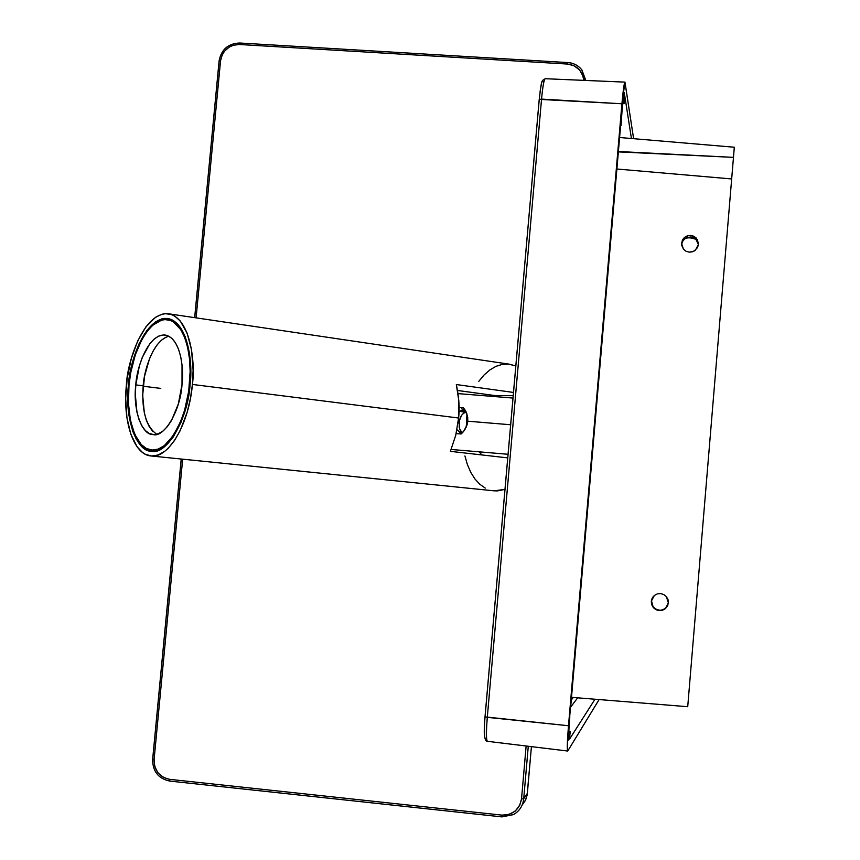 <?xml version="1.0" encoding="UTF-8"?>
<svg xmlns="http://www.w3.org/2000/svg" width="860" height="860" viewBox="0 0 860 860"><rect width="100%" height="100%" fill="white"/><g stroke="black" fill="none" stroke-linecap="round" stroke-linejoin="round"><path stroke-width="1.29" d="M465.733 411.123L466.26 412.273L459.541 411.413L466.26 412.273L465.754 411.123L460.971 410.51L465.733 411.123M465.099 410.016L462.443 410.005L461.487 407.683L462.443 410.005L458.982 411.886L462.443 410.005L465.099 410.016M460.82 433.257L461.798 433.375L460.82 433.257M460.401 433.053L459.939 433.892L460.401 433.053L456.972 429.645L461.616 433.548M462.239 432.967L460.465 430.935L459.251 427.538L459.315 420.916L461.54 415.337L463.873 412.993L466.26 412.273C462.411 412.918 460.003 416.444 459.036 422.851L458.09 422.733L459.036 422.851L459.584 428.861L462.239 432.967M467.464 423.26L466.561 423.185L466.088 427.495L466.561 423.185L467.464 423.26M466.948 413.896L466.561 423.185L466.948 413.896M461.089 433.988L464.679 430.021L467.034 424.98L467.711 417.423L466.281 412.176L463.411 407.833L459.046 407.479L463.411 407.833L465.464 410.607L467.711 417.423L467.765 421.206L510.657 424.754L467.765 421.206L467.034 424.98L463.604 431.483L461.089 433.988L456.144 433.58L461.089 433.988M154.262 450.296L155.671 450.984L154.262 450.296M171.946 319.769L170.398 320.092L171.946 319.769M128.989 385.033L128.473 384.968C124.281 416.197 136.138 452.113 151.414 451.199C166.26 455.864 188.157 419.196 190.081 384.452C192.963 364.887 188.555 321.984 167.485 318.458C143.695 316.996 128.978 365.328 128.473 384.968L128.989 385.033M192.414 384.441L190.382 398.739L187.093 412.467L180.127 430.742L174.408 440.664L168.119 448.329L164.851 451.21L158.186 454.983L151.618 456.015L145.372 454.295L142.459 452.446L137.148 446.856L130.838 434.279L126.925 417.691L125.689 398.481L127.205 378.142L131.344 358.416L137.772 340.786L146.028 326.682L155.445 317.34L162.002 314.212L165.281 313.653L171.624 314.567L174.677 316.061L180.277 321.027L187.147 333.185L191.576 350.063L193.102 370.165L192.414 384.441C189.028 424.378 168.538 458.745 150.995 455.961C133.676 454.854 122.561 421.271 126.398 384.979C126.936 363.973 142.696 312.148 168.205 313.728C190.759 317.512 195.489 363.436 192.414 384.441L458.606 418.014L192.414 384.441M190.081 384.452L190.726 371.144L189.307 352.385L185.19 336.658L178.794 325.306L173.559 320.651L170.721 319.254L164.798 318.383L161.734 318.91L155.638 321.79L146.845 330.487L139.126 343.635L133.106 360.114L129.237 378.594L127.817 397.599L128.989 415.584L132.655 431.064L136.374 439.374L143.534 447.974L149.102 450.78L152.07 451.253L158.208 450.274L167.463 444.029L173.311 436.891L181.008 422.357L185.115 410.618L188.179 397.847L190.081 384.452M450.382 451.349L455.725 435.332L458.606 418.014L455.725 435.332L450.382 451.349L507.744 457.885L450.382 451.349M150.995 455.961L494.145 490.834L504.981 489.362L497.381 490.92L493.909 490.813M456.337 384.549C459.003 397.159 459.767 408.317 458.606 418.014L458.799 400.599L456.337 384.549L513.495 392.44L456.337 384.549M168.893 313.835L509.453 364.199L515.817 365.973L508.496 364.092L502.251 364.393L495.962 366.36L489.888 369.918L484.094 374.971L478.805 381.335M485.255 488.093L479.794 484.255L474.913 478.945L470.742 472.323L467.388 464.561L464.916 455.95M513.216 395.675L495.639 395.654L491.651 396.331L495.639 395.654L457.584 390.483L495.639 395.654L513.216 395.675M479.267 451.844L481.804 454.929L479.267 451.844M156.713 434.279C145.921 426.366 141.416 410.209 143.179 385.817L135.815 384.904C132.687 408.36 141.567 435.203 152.983 434.558C164.142 438.084 180.568 410.542 182.008 384.527C184.158 369.918 180.912 337.658 165.034 335.013C147.275 333.927 136.202 370.101 135.815 384.904L143.179 385.817C143.878 371.928 152.435 340.592 168.872 336.228M129 384.957L130.763 372.477L135.299 354.868L141.825 339.635L147.049 331.433L152.725 325.209L161.691 320.07L164.701 319.565L170.517 320.425L173.29 321.801L180.729 329.552L184.706 337.55L187.674 347.429L189.512 358.846L190.135 371.369L188.727 391.074L184.631 410.145L180.589 421.669L173.032 435.956L164.303 445.609L158.208 449.092L152.177 450.06L146.469 448.522L141.255 444.566L134.805 434.536L130.44 420.443L128.452 403.49L129 384.957C124.883 415.638 136.514 450.909 151.521 450.017C166.098 454.596 187.62 418.583 189.501 384.463L190.081 384.527L189.501 384.463C192.328 365.242 188.007 323.102 167.302 319.64C143.953 318.2 129.494 365.672 129 384.957M182.008 384.527L182.03 365.102L180.665 356.438L178.418 348.859L175.429 342.764L171.785 338.302L167.657 335.669L163.228 334.948L158.627 336.131L154.08 339.141L149.704 343.882L142.201 357.631L139.32 366.156L135.815 384.904L135.332 394.428L136.944 412.09L139.008 419.615L141.814 425.808L145.286 430.505L149.285 433.483L153.65 434.601L158.261 433.795L162.884 431.107L167.399 426.571L171.581 420.379L178.321 404.006L182.008 384.527M152.736 431.344L149.242 426.657L146.415 420.475L144.34 412.993L142.685 395.374L144.512 376.315L149.543 358.663L153.058 351.138L157.068 344.925L161.444 340.194L166.034 337.174M160.788 388.408L143.136 386.226L160.788 388.408M175.268 323.22L174.386 323.081M667.79 605.354L664.974 608.751L660.899 610.256C655.051 610.052 651.934 606.966 651.525 600.989L653.288 607.558L655.911 609.665L659.125 610.611L662.447 610.267L665.371 608.676L668.381 602.892L666.371 596.625L663.759 594.529L660.544 593.583L657.223 593.927L654.299 595.518L651.289 601.301L652.568 605.827L654.707 608.385L657.663 609.933L660.975 610.245M662.619 609.912L665.522 608.332L667.596 605.752M698.438 244.595L696.46 239.886L693.859 237.898L690.688 237.037L687.409 237.446L684.517 239.058L682.464 241.628L681.55 244.777C682.614 237.994 687.409 236.188 695.944 239.349L698.438 244.595M651.525 600.989L653.138 596.689M698.46 244.391L696.46 238.274L693.859 236.263L690.666 235.393L687.366 235.801L684.463 237.414L681.486 243.154L683.474 249.26L686.076 251.281L689.268 252.152L692.569 251.754L695.471 250.142L698.46 244.391L697.546 247.551L694.106 251.088L689.268 252.152L686.076 251.281L683.474 249.26L681.507 244.81L682.399 239.994L684.463 237.414L689 235.436L693.859 236.263L697.417 239.628L698.46 244.391M616.889 169.011L731.666 178.945L733.472 157.369L618.394 151.51L733.472 157.369L734.311 147.232L619.587 137.503L734.311 147.232L733.472 157.369L618.351 151.887L733.472 157.369L731.666 178.945L616.889 169.011M687.721 706.705L731.666 178.945L687.721 706.705L571.502 697.331L687.721 706.705M651.289 601.301L652.213 598.108L654.299 595.518L657.223 593.927L660.544 593.583L663.759 594.529L666.371 596.625L668.005 599.56L668.381 602.892L667.457 606.085L665.371 608.676L662.447 610.267L659.125 610.611L655.911 609.665L653.288 607.558L651.665 604.623L651.289 601.301M623.769 101.168L624.414 93.557L623.801 93.525L624.414 93.557L623.769 101.168L622.758 101.125L623.769 101.168L624.124 103.394L622.543 103.329L624.124 103.394L623.769 101.168M624.768 95.825L624.124 103.394L624.768 95.825L631.423 138.503L624.768 95.825M568.481 740.116L569.567 732.322L568.6 732.215L569.567 732.322L570.201 731.355L569.535 739.149L570.201 731.355L568.664 731.172L570.201 731.355L568.438 739.74L569.148 724.797L568.481 740.116M570.728 706.35L620.759 123.969L570.728 706.35M621.64 113.713L621.038 125.571L622.586 102.813L624.188 92.568L621.64 113.713M623.941 92.966L624.414 93.557L623.941 92.966M594.991 699.223L569.535 739.149L594.991 699.223M569.148 724.797L569.825 716.885L569.148 724.797M567.826 750.877L599.13 699.556L567.826 750.877L567.299 744.717L621.92 103.77L568.492 725.743C567.256 740.901 566.976 749.318 567.654 751.027L567.826 750.877M539.209 99.502L539.252 99.362C541.8 78.12 541.445 81.399 545.218 78.712L624.93 82.119L633.616 138.686L624.973 82.13L621.92 103.77L541.553 99.094C542.735 86.516 543.95 79.733 545.186 78.712C543.95 79.733 542.735 86.516 541.553 99.094L487.298 717.358L568.492 725.743L485.008 716.875L539.209 99.502L541.553 99.094L487.298 717.358L485.008 716.875M624.93 82.119C624.091 83.42 623.091 90.644 621.92 103.77L539.252 99.362L485.029 716.95C483.653 733.558 484.438 741.675 487.394 741.309L567.654 751.027M487.373 741.309C486.169 739.793 486.147 731.817 487.298 717.358C486.147 731.817 486.169 739.793 487.373 741.309M485.008 716.928C484.126 727.366 484.029 734.322 484.707 737.816L484.416 725.464M542.982 81.764L542.198 81.42M541.703 82.603L540.08 91.386M573.276 697.471L571.276 700.018L573.276 697.471M577.662 697.825L571.147 706.447L577.662 697.825M523.708 798.822L527.363 793.35L531.415 746.641L527.115 795.221L525.32 800.553L522.117 805.121L525.729 799.703L527.363 793.35L523.708 798.822L521.536 798.865L526.126 745.996L521.536 798.865C519.418 809.69 512.893 815.108 501.96 815.119L501.95 816.892L513.613 814.528C519.548 811.012 522.912 805.766 523.708 798.822L521.536 798.865L519.698 805.422L515.151 811.163L508.69 814.56L501.96 815.119L501.95 816.892L513.613 814.528C519.548 811.012 522.912 805.766 523.708 798.822L528.276 746.254L523.708 798.822M219.128 61.028L194.715 317.652L219.096 60.866L220.558 60.684C222.643 50.396 228.857 44.999 239.198 44.494L239.703 43.011L567.772 62.565C573.555 63.016 578.242 65.457 581.854 69.886L585.832 80.453L581.854 69.886C578.242 65.457 573.555 63.016 567.772 62.565L567.471 64.048L239.198 44.494L239.703 43.011L567.697 62.565M501.928 816.871L169.85 781.095L169.592 779.332L501.96 815.119L169.592 779.332C159.347 777.064 154.176 770.528 154.08 759.724L152.639 759.401L181.267 459.036L152.704 759.305M584.252 79.883L581.887 69.929C578.264 65.435 573.545 62.963 567.74 62.511L567.471 64.048C576.888 65.296 582.317 70.735 583.757 80.356L583.026 76.164L579.586 69.95L573.899 65.672L567.471 64.048L239.198 44.494L232.823 45.333L229.62 46.752L224.224 51.439L222.353 54.427L220.558 60.684L196.101 317.856L220.558 60.684L219.096 60.866L194.661 317.641M219.096 60.866C221.321 49.428 228.19 43.473 239.703 43.011L239.811 43.065M169.915 781.084L169.592 779.332L163.378 777.408L157.917 772.817L154.671 766.389L154.08 759.724L182.664 459.186L154.08 759.724L152.639 759.401C152.639 771.409 158.38 778.644 169.85 781.095L501.95 816.892L513.452 814.613M458.079 393.611L513.001 398.062M508.066 454.284L451.167 449.468M168.108 318.544L167.485 318.458M157.208 450.597L151.543 450.017M173.344 320.522L167.947 319.737M695.955 237.736L695.944 239.349M181.213 459.036L152.639 759.401"/></g></svg>
